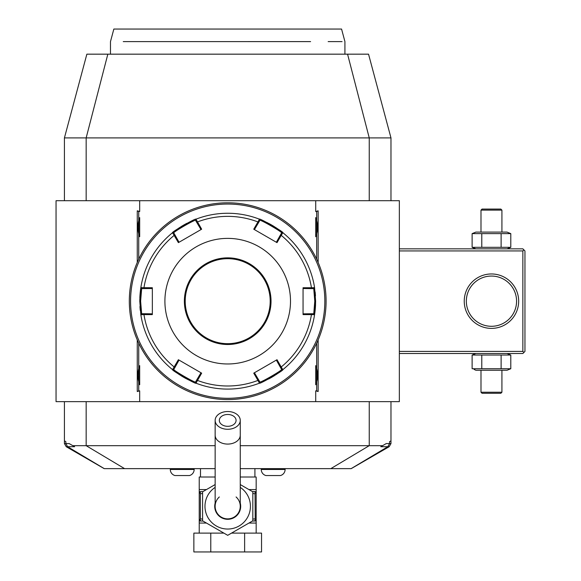 <?xml version="1.0" encoding="UTF-8"?>
<svg xmlns="http://www.w3.org/2000/svg" width="581" height="581" viewBox="0 0 581 581"><rect width="100%" height="100%" fill="white"/><g stroke="black" fill="none" stroke-linecap="round" stroke-linejoin="round"><path stroke-width="0.87" d="M507.024 353.509L510.793 355.027L510.793 368.732L507.024 370.257L475.883 370.257L474.081 369.393M510.793 368.732L472.121 368.732L472.121 355.027L474.081 354.374M475.883 353.509L472.121 355.027L481.787 355.027L481.787 368.732M399.35 250.934L522.856 250.934L523.902 249.888L524.948 250.934L524.948 351.418L522.856 353.509L399.35 353.509M523.902 352.464L522.856 351.418L399.35 351.418M64.426 200.699L64.426 137.9L86.859 54.171L368.543 54.171L390.977 137.9L390.977 200.699L399.35 200.699L315.715 200.699L315.715 211.506L316.667 211.506L316.667 235.152A16.958 16.958 0 0 1 315.715 236.728C318.177 230.352 318.177 223.983 315.715 217.606A16.958 16.958 0 0 1 316.667 219.182M318.141 339.9L318.141 391.536L315.715 390.846L315.715 401.653L399.35 401.653L390.977 401.653L390.977 440.841L389.553 441.662L389.553 443.579L390.977 443.579L390.977 440.841M215.144 445.678L72.799 445.678L69.175 443.579L64.426 443.579L64.426 401.653M351.135 468.635L387.803 446.724L389.553 443.579L386.227 443.579L380.795 446.724L389.161 446.724L351.207 468.635L240.258 468.635M215.144 468.635L104.195 468.635L66.241 446.724L74.615 446.724L72.799 445.678M382.603 445.678L240.258 445.678M104.268 468.635L67.607 446.724L65.856 443.579L65.856 441.662L64.426 440.841M390.977 443.579L389.161 446.724M315.715 401.653L56.052 401.653L56.052 200.699L139.687 200.699L139.687 211.506L137.261 210.816L137.261 262.452M137.261 339.9L137.261 391.536L139.687 390.846L139.687 401.653M316.667 211.506L318.141 210.816L318.141 262.452M318.141 210.816L315.715 211.506M315.715 200.699L139.687 200.699M390.977 137.9L64.426 137.9M123.259 41.614L310.588 41.607C356.022 41.614 356.022 41.614 310.588 41.607L307.661 41.614M342.071 41.614L328.156 41.614M304.618 41.614L301.488 41.614M298.176 41.614L293.833 41.614M290.631 41.614L262.852 41.614M196.792 41.614L167.037 41.614M126.811 41.614L124.748 41.614M110.477 54.171L110.477 41.614L113.847 29.05L341.563 29.05L344.925 41.614L344.925 54.171M316.667 343.182L316.667 390.846L315.715 390.846M139.687 390.846L138.736 390.846L138.736 367.199A16.958 16.958 0 0 1 139.687 365.623L139.687 384.738A16.958 16.958 0 0 1 138.736 383.169M138.736 367.199L138.736 343.182M138.736 259.17L138.736 219.182A16.958 16.958 0 0 1 139.687 217.606L139.687 236.721A16.958 16.958 0 0 1 138.736 235.152M138.736 219.182L138.736 211.506L139.687 211.506M315.715 217.606L315.715 236.728M316.667 235.152L316.667 259.17M315.715 365.623L315.715 384.738C318.177 378.369 318.177 372 315.715 365.623A16.958 16.958 0 0 1 316.667 367.199M316.667 383.169A16.958 16.958 0 0 1 315.715 384.738M316.667 390.846L318.141 391.536M138.736 390.846L137.261 391.536M138.736 211.506L137.261 210.816M139.687 217.606C137.225 223.983 137.225 230.352 139.687 236.721M139.687 365.623C137.225 372 137.225 378.369 139.687 384.738M229.103 202.805L228.696 202.798M230.504 202.834L229.989 202.82M233.192 202.943L232.77 202.922M227.701 202.791L227.701 202.791A98.385 98.385 0 0 0 129.316 301.176A98.385 98.385 0 0 0 227.701 399.561L227.701 399.561A98.385 98.385 0 0 0 326.086 301.176A98.385 98.385 0 0 0 227.701 202.791M228.398 399.554L229.103 399.546L228.398 399.554M229.807 399.539L230.512 399.517L229.807 399.539M232.553 399.438L233.192 399.408L232.553 399.438M325.941 306.463L325.97 306.02M325.774 308.983L325.818 308.446M326.043 303.979L326.064 303.275M326.079 300.246L326.079 299.767M326.064 299.062L326.043 298.358M227.004 202.791L226.299 202.805L227.004 202.791M225.595 202.813L224.898 202.834L225.595 202.813M222.85 202.914L222.211 202.943L222.85 202.914M220.424 203.06L219.887 203.103L220.424 203.06M226.299 399.546L226.706 399.554M224.898 399.517L225.413 399.532M222.211 399.408L222.632 399.43M129.628 293.369L129.585 293.906M129.469 295.693L129.44 296.332M129.36 298.373L129.338 299.077M129.323 302.105L129.331 302.585M129.338 303.289L129.36 303.994M129.44 306.034L129.469 306.674L129.44 306.034M227.701 204.047A97.129 97.129 0 0 0 130.572 301.176A97.129 97.129 0 0 0 227.701 398.305A97.129 97.129 0 0 0 324.83 301.176A97.129 97.129 0 0 0 227.701 204.047M139.948 306.492A87.92 87.92 0 0 0 140.275 310.421M259.845 381.971L258.589 379.792L257.942 380.417L253.744 373.155L277.014 359.719L281.204 366.981L280.347 367.236L281.603 369.414C282.889 369.966 259.678 383.366 259.845 381.971L259.424 383.169L257.942 380.417A84.811 84.811 0 0 1 197.46 380.417L196.814 379.792L195.557 381.971C195.739 383.373 172.521 369.974 173.806 369.414L172.55 369.647L178.389 359.719L201.658 373.155L195.979 383.169C196.269 384.644 171.17 370.162 172.55 369.647A87.92 87.92 0 0 0 172.572 369.661A87.92 87.92 0 0 1 140.834 314.699A87.92 87.92 0 0 0 140.834 314.699L139.781 301.176L140.834 287.653A87.92 87.92 0 0 1 172.55 232.705C171.141 232.211 196.233 217.722 195.979 219.182A87.92 87.92 0 0 0 195.964 219.19A87.92 87.92 0 0 1 259.424 219.182C259.133 217.708 284.232 232.189 282.853 232.705A87.92 87.92 0 0 0 282.838 232.69A87.92 87.92 0 0 1 314.575 287.653A87.92 87.92 0 0 0 314.575 287.653L315.621 301.176L314.575 314.699A87.92 87.92 0 0 0 314.575 314.684A87.92 87.92 0 0 1 283.1 369.443A87.92 87.92 0 0 1 282.853 369.647A87.92 87.92 0 0 0 282.853 369.647C284.262 370.141 259.17 384.629 259.424 383.169A87.92 87.92 0 0 1 195.979 383.169A87.92 87.92 0 0 0 259.446 383.162M172.84 369.879A87.92 87.92 0 0 0 177.626 373.438M178.2 373.83A87.92 87.92 0 0 0 178.795 374.237A87.92 87.92 0 0 0 180.052 375.057M180.698 375.471A87.92 87.92 0 0 0 186.893 379.052M187.576 379.4A87.92 87.92 0 0 0 188.593 379.916M268.538 379.037A87.92 87.92 0 0 0 274.733 375.457M275.379 375.043A87.92 87.92 0 0 0 276.011 374.629M276.04 374.607A87.92 87.92 0 0 0 277.224 373.815M277.798 373.423A87.92 87.92 0 0 0 282.315 370.075M314.633 314.292A87.92 87.92 0 0 0 315.185 309.934M315.185 309.891A87.92 87.92 0 0 0 315.49 305.962M315.498 305.809A87.92 87.92 0 0 0 315.563 304.291M315.585 303.514A87.92 87.92 0 0 0 315.606 302.737M315.614 301.953A87.92 87.92 0 0 0 315.621 301.176L314.779 301.176L313.747 313.733L303.057 313.834M311.234 313.733L311.445 314.604L314.575 314.699L313.747 313.733M281.603 232.937L280.347 235.116L281.204 235.363L277.014 242.633L253.744 229.197L257.942 221.935L258.589 222.559L259.845 220.381C259.663 218.979 282.882 232.371 281.603 232.937L282.853 232.705L281.204 235.363A84.811 84.811 0 0 1 311.445 287.748L303.057 287.74L303.057 314.611L311.445 314.604A84.811 84.811 0 0 1 281.204 366.981L282.853 369.647L281.603 369.414L283.1 369.443M195.979 383.169L195.557 381.971L196.589 383.402M140.936 315.345L141.655 313.733L140.834 314.699L143.957 314.604L144.168 313.733L141.655 313.733L140.624 301.176L141.655 288.619L140.834 287.653A87.92 87.92 0 0 0 140.827 287.668L152.345 287.74L152.345 314.611L143.957 314.604A84.811 84.811 0 0 0 174.198 366.981L175.063 367.236L179.05 360.104M173.806 369.414L175.063 367.236M315.461 295.86A87.92 87.92 0 0 0 315.134 291.923M282.562 232.473A87.92 87.92 0 0 0 277.776 228.914M277.202 228.522A87.92 87.92 0 0 0 275.358 227.294M274.704 226.88A87.92 87.92 0 0 0 268.509 223.3M267.826 222.944A87.92 87.92 0 0 0 266.81 222.436M259.438 219.19A87.92 87.92 0 0 0 259.424 219.182L259.845 220.381L259.119 219.066M186.871 223.315A87.92 87.92 0 0 0 180.669 226.895M180.023 227.309A87.92 87.92 0 0 0 179.391 227.723M179.362 227.745A87.92 87.92 0 0 0 178.178 228.536M177.604 228.929A87.92 87.92 0 0 0 173.087 232.277M195.557 220.381L195.979 219.182L201.658 229.197L178.389 242.633L172.55 232.705A87.92 87.92 0 0 0 172.55 232.705L173.806 232.937C172.513 232.385 195.724 218.986 195.557 220.381L200.99 229.582M144.168 288.619L143.957 287.748A84.811 84.811 0 0 1 174.198 235.363L175.063 235.116L173.806 232.937L172.049 233.112A87.92 87.92 0 0 0 140.936 287.007L141.655 288.619L152.345 288.517M140.769 288.06A87.92 87.92 0 0 0 140.224 292.417M140.217 292.461A87.92 87.92 0 0 0 139.912 296.39M139.905 296.542A87.92 87.92 0 0 0 139.839 298.06M139.818 298.83A87.92 87.92 0 0 0 139.796 299.614M139.789 300.399A87.92 87.92 0 0 0 139.781 301.176L140.624 301.176M259.424 219.182L257.942 221.935A84.811 84.811 0 0 0 197.46 221.935L196.814 222.559M303.057 288.517L311.234 288.619L311.445 287.748L314.575 287.653L313.747 288.619L314.779 301.176M311.234 288.619L313.747 288.619L314.524 287.326M164.902 301.176A62.799 62.799 0 0 0 227.701 363.975A62.799 62.799 0 0 0 290.5 301.176A62.799 62.799 0 0 0 227.701 238.377A62.799 62.799 0 0 0 164.902 301.176M276.353 360.104L280.347 367.236M258.589 379.792L254.42 372.77M200.99 372.77L196.814 379.792M152.345 313.834L144.168 313.733M175.063 235.116L179.05 242.248M254.42 229.582L258.589 222.559M280.347 235.116L276.353 242.248M270.194 301.176A42.493 42.493 0 0 0 227.701 258.683A42.493 42.493 0 0 0 185.208 301.176A42.493 42.493 0 0 0 227.701 343.669A42.493 42.493 0 0 0 270.194 301.176M64.426 443.579L66.241 446.724M254.914 477.008L254.914 468.635M200.489 477.008L200.489 468.635M252.379 491.555L256.17 491.664L256.17 477.008L240.258 477.008M215.144 477.008L199.232 477.008L199.232 491.664L201.142 491.664L199.232 491.664L199.232 520.736L200.372 518.877L202.58 519.102M219.349 530.504L227.701 535.319L252.822 520.816L227.701 535.319L202.58 520.816L218.107 529.778M252.822 491.817L240.258 484.561L252.822 491.817L252.822 520.816M215.144 484.561L202.58 491.817L215.144 484.561M202.58 520.816L202.58 491.817M240.258 503.044A12.978 12.978 0 0 1 227.701 519.298A12.978 12.978 0 0 1 215.144 503.044M219.327 496.958A12.557 12.557 0 0 0 227.701 518.877A12.557 12.557 0 0 0 236.075 496.958M240.258 435.198A12.557 8.882 0 0 1 227.701 444.08A12.557 8.882 0 0 1 215.144 435.198L215.144 506.32A12.557 12.557 0 0 0 227.701 518.877A12.557 12.557 0 0 0 240.258 506.32L240.258 420.397A12.557 8.882 0 0 0 227.701 411.515A12.557 8.882 0 0 0 215.144 420.397A12.557 8.882 0 0 0 227.701 429.279A12.557 8.882 0 0 0 240.258 420.397M227.701 414.471A8.374 5.919 180 0 1 236.075 420.397A8.374 5.919 180 0 1 227.701 426.316A8.374 5.919 180 0 1 219.327 420.397A8.374 5.919 180 0 1 227.701 414.471M199.232 533.111L199.232 520.736M256.17 533.111L256.17 520.968L252.379 521.077M244.623 533.111L261.544 533.111L261.544 551.95L244.623 551.95L244.623 533.111L231.528 533.111M210.78 533.111L210.78 551.95L193.865 551.95L193.865 533.111L223.874 533.111M210.78 551.95L244.623 551.95M256.17 520.736L254.26 520.968A2.092 1.046 90 0 0 255.219 519.704L256.17 520.736L256.17 491.896L255.037 493.756L255.219 519.704M255.219 492.928A2.092 1.046 90 0 0 254.26 491.664L256.17 491.896M255.037 518.877L252.822 519.102M252.822 493.538L255.037 493.756M203.023 521.077L199.356 520.968M199.319 520.968L201.142 520.968A2.092 1.046 -90 0 1 200.184 519.704M202.58 493.538L200.372 493.756L200.372 518.877M200.372 493.756L199.232 491.896M200.184 492.928A2.092 1.046 -90 0 1 201.142 491.664L203.023 491.555M261.254 468.635L261.254 469.477A6.282 6.282 0 0 0 265.924 475.548L280.441 475.548A6.282 6.282 0 0 0 285.111 469.477L285.111 468.635M170.291 468.635L170.291 469.477A6.282 6.282 0 0 0 174.961 475.548L189.479 475.548A6.282 6.282 0 0 0 194.156 469.477L194.156 468.635M523.902 249.888L522.856 248.842L399.35 248.842M522.856 250.934L522.856 351.418M518.666 301.176A27.213 27.213 0 0 1 491.453 328.388A27.213 27.213 0 0 1 464.241 301.176A27.213 27.213 0 0 1 491.453 273.963A27.213 27.213 0 0 1 518.666 301.176M466.347 301.866L466.332 301.176A25.121 25.121 0 0 1 491.453 276.055A25.121 25.121 0 0 1 516.574 301.176A25.121 25.121 0 0 1 491.453 326.297A25.121 25.121 0 0 1 466.332 301.176L466.347 300.486M516.567 300.486L516.567 301.866M516.516 302.846L516.451 303.681L516.516 302.846M516.349 304.509L516.226 305.345L516.349 304.509M516.073 306.18L515.884 307.015L516.073 306.18M515.274 309.143L515.151 309.506M514.846 310.334L514.141 311.961M513.742 312.767L513.313 313.551M512.856 314.321L512.384 315.069M512.268 315.243L512.014 315.606M511.883 315.795L510.859 317.124M510.852 317.139L509.857 318.279M509.384 318.766L508.949 319.201M514.301 311.612L514.49 311.184M466.39 302.846L466.463 303.681L466.39 302.846M466.558 304.509L466.681 305.345L466.558 304.509M466.841 306.18L467.022 307.015L466.841 306.18M468.395 311.133L468.155 310.574M471.598 316.558L471.024 315.795M472.796 317.996L472.062 317.139M470.908 315.628L470.051 314.321M494.525 326.108L493.516 326.21L494.525 326.108M493.008 326.246L491.976 326.29L493.008 326.246M490.938 326.29L489.899 326.246L490.938 326.29M489.391 326.21L488.381 326.108L489.391 326.21M485.992 325.694L485.629 325.614L485.992 325.694M466.39 299.505L466.463 298.67L466.39 299.505M466.558 297.842L466.681 297.007M466.841 296.172L467.022 295.337M467.24 294.502L467.661 293.122M468.235 291.589L468.388 291.219M468.402 291.197L468.635 290.674M470.421 287.442L470.959 286.658M471.467 285.961L472.048 285.22M472.106 285.155L472.789 284.363M472.447 284.748L471.917 285.387M516.516 299.505L516.451 298.67L516.516 299.505M516.226 297.007L516.32 297.625M515.173 292.911L515.674 294.502M514.846 292.018L514.141 290.391M513.742 289.585L513.313 288.801L513.742 289.585M512.74 287.835L512.384 287.283M511.81 286.462L511.309 285.787M508.949 283.15L509.334 283.535M509.857 284.073L510.793 285.148M510.859 285.22L511.883 286.556M511.948 286.644L512.856 288.031M515.884 295.337L516.073 296.172M485.629 276.738L485.992 276.658L485.629 276.738M488.381 276.244L489.391 276.142L488.381 276.244M489.899 276.106L490.938 276.062L489.899 276.106M491.976 276.062L493.008 276.106L491.976 276.062M493.516 276.142L494.525 276.244L493.516 276.142M510.793 233.62L472.121 233.62L475.883 232.095L507.024 232.095L510.793 233.62L510.793 247.324L472.121 247.324L475.883 248.842M510.793 247.324L507.024 248.842M474.081 232.959L472.121 233.62L472.121 247.324L474.081 247.978M501.12 233.62L501.12 247.324M481.787 233.62L481.787 247.324M480.988 210.119L501.919 210.119L500.873 209.073L482.034 209.073L480.988 210.119L480.988 232.095M501.919 210.119L501.919 232.095M510.793 355.027L481.787 355.027M501.12 355.027L501.12 368.732M501.919 392.233L480.988 392.233L482.034 393.279L500.873 393.279L501.919 392.233L501.919 370.257M480.988 392.233L480.988 370.257M330.821 468.635L369.24 445.678L369.24 401.653M124.581 468.635L86.162 445.678L86.162 401.653M369.24 200.699L369.24 137.9L347.569 54.171M107.834 54.171L86.162 137.9L86.162 200.699M184.373 301.176A43.328 43.328 0 0 0 227.701 344.504A43.328 43.328 0 0 0 271.029 301.176A43.328 43.328 0 0 0 227.701 257.848A43.328 43.328 0 0 0 184.373 301.176M206.466 489.572L199.232 489.572M256.17 489.572L248.937 489.572M215.144 487.379A22.724 22.724 0 0 0 227.701 529.044A22.724 22.724 0 0 0 240.258 487.379M206.466 523.06L199.232 523.06M256.17 523.06L248.937 523.06M261.254 469.477L285.111 469.477M170.291 469.477L194.156 469.477M399.35 401.653L399.35 200.699M195.979 219.182L196.589 218.95M215.144 435.198L215.144 420.397"/></g></svg>
